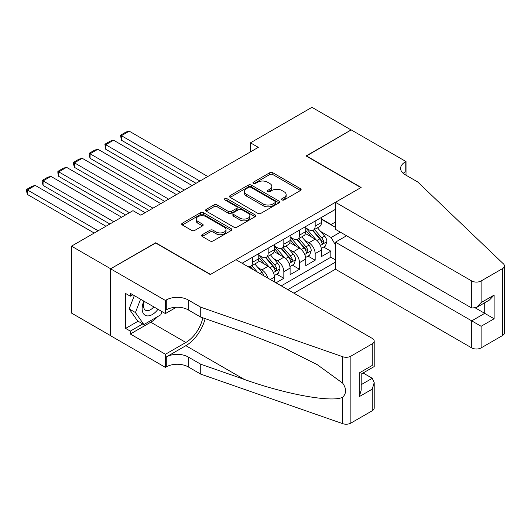 <?xml version="1.0" encoding="UTF-8"?>
<svg xmlns="http://www.w3.org/2000/svg" width="531" height="531" viewBox="0 0 531 531"><rect width="100%" height="100%" fill="white"/><g stroke="black" fill="none" stroke-linecap="round" stroke-linejoin="round"><path stroke-width="0.8" d="M281.994 199.921A1.52 0.876 0 0 0 284.151 199.921L300.486 190.49A2.177 1.254 0 0 0 301.123 189.607A2.177 1.254 0 0 0 300.486 188.717L272.808 172.741A2.177 1.254 0 0 0 269.735 172.741L253.4 182.166A1.52 0.876 0 0 0 252.955 182.79A1.52 0.876 0 0 0 253.4 183.414A1.52 0.876 0 0 0 255.55 183.414L257.668 182.193A6.956 4.016 0 0 1 267.505 182.193L269.814 183.52A6.956 4.016 0 0 1 271.852 186.361A6.956 4.016 0 0 1 269.814 189.202L267.697 190.423A1.52 0.876 0 0 0 267.252 191.047A1.52 0.876 0 0 0 267.697 191.664A1.52 0.876 0 0 0 269.848 191.664L271.965 190.45A6.956 4.016 0 0 1 281.802 190.45L284.112 191.777A6.956 4.016 0 0 1 286.149 194.618A6.956 4.016 0 0 1 284.112 197.459L281.994 198.68A1.52 0.876 0 0 0 281.549 199.304A1.52 0.876 0 0 0 281.994 199.921L281.994 198.68M202.238 234.695A2.177 1.254 0 0 0 201.601 235.585A2.177 1.254 0 0 0 202.238 236.474L210.004 240.955A2.177 1.254 0 0 0 213.077 240.955L231.217 230.481A2.177 1.254 0 0 0 231.855 229.591A2.177 1.254 0 0 0 231.217 228.708L203.546 212.725A2.177 1.254 0 0 0 200.472 212.725L182.325 223.206A2.177 1.254 0 0 0 181.688 224.089A2.177 1.254 0 0 0 182.325 224.978L191.704 230.394A2.177 1.254 0 0 0 194.777 230.394L202.543 225.907A2.177 1.254 0 0 0 203.181 225.025A2.177 1.254 0 0 0 202.543 224.135L197.897 221.447A5.814 3.359 0 0 1 196.191 219.077A5.814 3.359 0 0 1 199.782 215.971A5.814 3.359 0 0 1 206.121 216.701L224.341 227.222A5.814 3.359 0 0 1 226.04 229.591A5.814 3.359 0 0 1 222.449 232.697A5.814 3.359 0 0 1 216.11 231.967L213.077 230.215A2.177 1.254 0 0 0 210.004 230.215L202.238 234.695L202.238 236.474M155.702 243.032L110.667 268.766L71.506 246.152L71.506 313.078L110.587 335.645M155.702 242.767L210.522 274.414L360.901 187.596L306.075 155.948L351.11 129.942L311.949 107.335L250.466 142.832L250.466 151.873M71.506 246.152L132.989 210.661L140.821 215.181L258.298 147.352L250.466 142.832M257.82 213.349A2.177 1.254 0 0 0 260.894 213.349L279.04 202.875A2.177 1.254 0 0 0 279.671 201.986A2.177 1.254 0 0 0 279.04 201.096L251.362 185.12A2.177 1.254 0 0 0 248.289 185.12L230.142 195.594A2.177 1.254 0 0 0 229.505 196.483A2.177 1.254 0 0 0 230.142 197.373L257.82 213.349M225.449 200.253A1.52 0.876 0 0 1 226.989 200.466L255.099 216.694L236.985 227.155A2.177 1.254 0 0 1 233.912 227.155L206.234 211.172L206.234 209.4A2.177 1.254 0 0 0 205.597 210.289A2.177 1.254 0 0 0 206.234 211.172M206.234 209.4L214 204.92A2.177 1.254 0 0 1 217.073 204.92L228.297 211.398A2.177 1.254 0 0 0 231.377 211.398L236.527 208.424A2.177 1.254 0 0 0 237.165 207.535A2.177 1.254 0 0 0 236.527 206.645L224.839 199.902A1.52 0.876 0 0 1 224.394 199.278A1.52 0.876 0 0 1 225.33 198.468A1.52 0.876 0 0 1 226.989 198.66L255.126 214.902A2.177 1.254 0 0 1 255.763 215.792A2.177 1.254 0 0 1 255.126 216.681L255.126 214.902M276.001 282.824L283.833 278.304L276.704 274.188M273.631 258.584L277.567 260.854A8.861 5.118 60 0 1 283.833 271.706L290.099 268.089L290.099 274.686L299.497 269.263L292.369 265.148M289.295 249.537L293.231 251.807A8.861 5.118 60 0 1 299.497 262.659L305.763 259.042L305.763 265.646L315.162 260.217L315.162 253.619A8.861 5.118 -120 0 0 308.896 242.767L304.96 240.497M308.033 256.101L315.162 260.217M274.434 281.921L274.434 277.129A8.861 5.118 -120 0 0 268.168 266.277L258.484 260.681M267.803 278.091A8.861 5.118 60 0 0 261.902 269.894L257.973 267.624M290.099 268.089A8.861 5.118 -120 0 0 283.833 257.236L274.149 251.641M305.763 259.042A8.861 5.118 -120 0 0 299.497 248.189L289.807 242.601M293.935 293.185L335.446 269.217L471.72 347.898L471.72 320.857L484.723 313.35L484.723 302.756M287.829 289.654L335.446 262.161M335.446 209.347L242.09 263.25M258.77 255.066L261.902 256.871A8.861 5.118 60 0 0 266.336 257.309L272.602 253.692A8.861 5.118 -120 0 0 274.434 249.636L274.434 244.572M274.434 246.019L277.567 247.831A8.861 5.118 60 0 0 281.994 248.269L288.26 244.652A8.861 5.118 -120 0 0 290.099 240.596L290.099 235.532M290.099 236.979L293.231 238.784A8.861 5.118 60 0 0 297.659 239.222L303.924 235.605A8.861 5.118 -120 0 0 305.763 231.549L305.763 226.485M281.251 285.857L330.826 257.236L330.826 251.176L321.428 256.599L321.428 250.001A8.861 5.118 -120 0 0 315.162 239.149L305.471 233.554M305.763 227.932L308.896 229.744A8.861 5.118 -120 0 0 313.323 230.182A8.861 5.118 -120 0 0 315.162 226.126L315.162 221.062M313.323 230.182L319.589 226.564A8.861 5.118 -120 0 0 321.428 222.509L321.428 217.445M243.105 263.834L243.105 262.659M252.504 257.236L252.504 262.301A8.861 5.118 60 0 1 250.672 266.356A8.861 5.118 60 0 1 247.937 266.628M250.672 266.356L256.938 262.739A8.861 5.118 -120 0 0 258.77 258.683L258.77 253.619M268.168 248.189L268.168 253.254A8.861 5.118 60 0 1 266.336 257.309M283.833 239.149L283.833 244.214A8.861 5.118 60 0 1 281.994 248.269M299.497 230.102L299.497 235.167A8.861 5.118 60 0 1 297.659 239.222M299.497 262.659L299.497 269.263M283.833 271.706L283.833 278.304M335.446 244.977L331.138 237.516L320.624 231.45M331.138 237.516L340.378 232.18M321.428 219.25L335.446 227.348M321.428 218.891L331.138 224.494L335.446 222.011M323.698 247.061L330.826 251.176M330.826 257.236L335.446 259.905M282.605 200.141L284.112 199.271A6.956 4.016 0 0 0 286.149 196.43L286.149 194.618M271.852 186.361L271.852 188.173A6.956 4.016 0 0 1 269.814 191.014L268.308 191.883M300.46 190.51L272.808 174.546A2.177 1.254 0 0 0 269.735 174.546L254.004 183.626M279.007 202.888L251.362 186.932A2.177 1.254 0 0 0 248.289 186.932L230.175 197.386M275.191 202.61A1.52 0.876 0 0 0 275.642 201.986A1.52 0.876 0 0 0 275.191 201.368L250.897 187.337A1.52 0.876 0 0 0 248.747 187.337L246.517 188.624A6.956 4.016 0 0 0 244.479 191.465A6.956 4.016 0 0 0 246.517 194.306L263.124 203.897A6.956 4.016 0 0 0 272.967 203.897L275.191 202.61L275.191 204.415A1.52 0.876 0 0 0 275.642 203.798L275.642 201.986M244.479 191.465L244.479 193.277A6.956 4.016 0 0 0 246.517 196.118L246.517 194.306M275.191 204.415L272.967 205.703A6.956 4.016 0 0 1 263.124 205.703L246.517 196.118M206.267 211.192L214 206.725L214 204.92M237.165 207.535L237.165 209.347A2.177 1.254 0 0 1 236.527 210.23L231.377 213.203A2.177 1.254 0 0 1 228.297 213.203L217.073 206.725A2.177 1.254 0 0 0 214 206.725M239.946 218.122A5.814 3.359 0 0 0 246.284 218.852A5.814 3.359 0 0 0 249.875 215.745A5.814 3.359 0 0 0 248.169 213.369L241.751 209.665A2.177 1.254 0 0 0 238.678 209.665L233.527 212.639A2.177 1.254 0 0 0 232.89 213.528A2.177 1.254 0 0 0 233.527 214.418L239.946 218.122L239.946 219.927A5.814 3.359 0 0 0 246.284 220.657A5.814 3.359 0 0 0 249.875 217.557L249.875 215.745M232.89 213.528L232.89 215.334A2.177 1.254 0 0 0 233.527 216.223L233.527 214.418M239.946 219.927L233.527 216.223M226.04 229.591L226.04 231.403A5.814 3.359 0 0 1 222.449 234.503A5.814 3.359 0 0 1 216.11 233.779L213.077 232.027A2.177 1.254 0 0 0 210.004 232.027L202.265 236.487M196.191 219.077L196.191 220.883A5.814 3.359 0 0 0 197.897 223.259L197.897 221.447M202.517 225.927L197.897 223.259M231.191 230.5L203.546 214.537A2.177 1.254 0 0 0 200.472 214.537L182.352 224.998M321.295 248.448L325.344 246.112L326.91 241.585A5.868 3.392 -120 0 0 324.62 236.076L317.465 227.792M199.948 181.044L121.393 135.69L129.225 131.164L207.78 176.518M316.031 239.72L307.542 229.89A16.946 9.784 -120 0 0 305.763 228.031M121.393 140.211L120.537 135.193L121.393 135.69L121.393 140.211L196.032 183.301M311.378 236.959L306.626 231.463A14.065 8.124 -120 0 0 305.763 230.52M312.527 230.5L319.768 238.877A5.868 3.392 60 0 1 321.859 242.926L322.284 243.616L323.08 243.51L323.737 241.837A5.868 3.392 -120 0 0 321.647 237.795L314.491 229.505M312.951 230.361L320.731 239.368A2.994 1.726 60 0 1 321.487 240.536L323.737 241.837M120.537 135.193L126.02 132.027L129.225 131.164M143.861 301.13A14.397 8.31 120 0 0 147.24 315.892A14.397 8.31 120 0 0 157.986 309.288M144.346 301.416A9.857 5.688 120 0 0 145.547 310.237A9.857 5.688 120 0 0 146.994 310.681A9.857 5.688 120 0 0 153.791 306.865M162.021 311.617L160.787 314.797L143.874 324.56L137.609 320.943L129.152 308.916L134.316 295.621M143.874 324.56L135.418 312.533L140.582 299.238M129.152 308.916L135.418 312.533M346.57 235.757L335.446 242.176L481.119 326.28L481.119 347.898L502.505 335.552L502.505 268.626A6.644 3.836 0 0 0 504.45 265.918A6.644 3.836 0 0 0 503.494 263.934L417.685 181.947L405.153 174.712A15.505 8.954 180 0 1 400.606 168.38A15.505 8.954 180 0 1 405.153 162.048L406.016 161.55L351.19 129.903L306.307 156.081M335.446 242.176L335.446 269.217M306.307 155.809L361.133 187.463L335.446 202.291L471.72 280.972A6.644 3.836 0 0 0 481.119 280.972L502.505 268.626M406.016 161.55L406.016 174.666L405.545 174.938M335.446 202.291L335.446 229.332L471.72 308.013L471.72 280.972M504.45 265.918L504.45 332.837A6.644 3.836 180 0 1 502.505 335.552M481.119 347.898A6.644 3.836 180 0 1 471.72 347.898M403.195 173.332A15.505 8.954 180 0 1 405.153 171.951L405.153 162.048M475.484 308.013L494.122 318.773L481.119 326.28M481.119 280.972L481.119 302.584L476.42 307.549L471.72 308.013M481.119 302.584L494.122 295.083L489.423 300.042L476.42 307.549M235.976 259.719L372.258 338.4A6.644 3.836 -0 0 1 374.202 341.114A6.644 3.836 -0 0 1 372.258 343.822L350.878 356.168L350.878 423.094A6.644 3.836 180 0 1 342.741 423.665L200.738 374.123L188.206 366.888A15.505 8.954 -0 0 0 166.276 366.888L165.413 367.386L110.587 335.731L110.587 268.812L155.464 242.899L210.289 274.554L235.976 259.719M200.738 374.123L200.738 364.22L244.28 379.413C285.897 394.414 332.386 402.81 342.741 397.201C346.511 393.338 346.511 388.672 342.741 383.203L317.193 364.631L282.817 347.447L244.28 332.293L200.738 317.1L188.206 309.865A15.505 8.954 -0 0 0 166.276 309.865L166.276 299.962L165.413 300.46L110.587 268.812M200.738 317.1L200.738 307.197L188.206 299.962A15.505 8.954 -0 0 0 166.276 299.962M244.28 379.413L185.857 345.681L166.276 356.985A15.505 8.954 -0 0 1 188.206 356.985L200.738 364.22M372.258 410.748L372.258 389.137L374.202 382.585L374.202 408.034A6.644 3.836 180 0 1 372.258 410.748L350.878 423.094M342.741 383.203L342.741 356.739L200.738 307.197M157.674 316.595A24.924 14.39 -60 0 1 150.764 322.211L130.327 334.012L130.327 331.118L142.779 323.93M132.83 294.765L130.327 296.212L125.628 293.497L125.628 328.404L130.327 331.118M130.327 296.212L130.327 293.318L165.413 313.575L165.413 300.46M165.413 367.386L165.413 354.27L185.857 342.468A24.924 14.39 120 0 0 202.822 317.83M130.327 334.012L165.413 354.27M363.085 372.988L372.258 378.284L374.202 382.585M185.857 345.681A28.853 16.66 120 0 0 205.145 318.64M176.352 307.257L165.413 313.575M342.741 356.739A6.644 3.836 -0 0 0 350.878 356.168M125.628 328.404L138.08 321.215M372.258 389.137L359.255 396.644L361.199 390.093L361.199 374.07L374.202 366.563L374.202 341.114M359.255 396.644L359.255 372.948C361.79 374.408 361.79 374.408 359.255 372.948L372.258 365.441C374.793 366.901 374.793 366.901 372.258 365.441L372.258 343.822M305.63 257.489L309.679 255.152L311.246 250.632A5.868 3.392 -120 0 0 308.956 245.123L301.8 236.833M184.284 190.085L105.729 144.731L113.561 140.211L192.116 185.565M300.367 248.76L291.877 238.937A16.946 9.784 -120 0 0 290.099 237.072M105.729 149.251L104.872 144.233L105.729 144.731L105.729 149.251L180.367 192.348M295.714 246.006L290.968 240.51A14.065 8.124 -120 0 0 290.099 239.561M296.862 239.541L304.104 247.924A5.868 3.392 60 0 1 306.195 251.966L306.619 252.663L307.416 252.55L308.073 250.884A5.868 3.392 -120 0 0 305.982 246.835L298.827 238.552M297.287 239.408L305.066 248.408A2.994 1.726 60 0 1 305.823 249.583L308.073 250.884M104.872 144.233L110.355 141.067L113.561 140.211M289.966 266.535L294.015 264.199L295.581 259.672A5.868 3.392 -120 0 0 293.291 254.163L286.136 245.88M168.626 199.132L90.071 153.778L97.903 149.251L176.458 194.605M284.702 257.807L276.213 247.977A16.946 9.784 -120 0 0 274.434 246.118M90.071 158.298L89.208 155.085L89.208 153.28L90.071 153.778L90.071 158.298L164.71 201.388M280.049 255.046L275.304 249.55A14.065 8.124 -120 0 0 274.434 248.608M281.198 248.588L288.439 256.964A5.868 3.392 60 0 1 290.53 261.013L290.961 261.703L291.751 261.597L292.408 259.925A5.868 3.392 -120 0 0 290.318 255.882L283.162 247.592M281.622 248.448L289.402 257.455A2.994 1.726 60 0 1 290.158 258.624L292.408 259.925M89.208 153.28L94.691 150.114L97.903 149.251M274.301 275.576L278.35 273.239L279.917 268.719A5.868 3.392 -120 0 0 277.627 263.21L270.471 254.92M152.961 208.172L74.406 162.818L82.239 158.298L160.793 203.652M269.038 266.847L260.548 257.024A16.946 9.784 -120 0 0 258.77 255.159M74.406 167.338L73.543 164.132L73.543 162.32L74.406 162.818L74.406 167.338L149.045 210.435M264.385 264.093L259.639 258.597A14.065 8.124 -120 0 0 258.77 257.648M265.533 257.628L272.775 266.011A5.868 3.392 60 0 1 274.866 270.053L275.297 270.75L276.087 270.637L276.744 268.971A5.868 3.392 -120 0 0 274.653 264.923L267.498 256.639M265.958 257.495L273.737 266.496A2.994 1.726 60 0 1 274.494 267.67L276.744 268.971M73.543 162.32L79.026 159.154L82.239 158.298M263.947 275.868A5.868 3.392 -120 0 0 261.969 272.25L254.807 263.967M129.464 212.692L58.742 171.865L66.574 167.338L145.129 212.692M58.742 176.385L57.879 173.172L57.879 171.367L58.742 171.865L58.742 176.385L125.548 214.955M257.329 272.045L251.833 265.679M250.293 266.535L252.796 269.429M249.869 266.675L251.714 268.805M57.879 171.367L63.362 168.201L66.574 167.338M113.8 221.739L43.077 180.905L50.91 176.385L121.632 217.219M43.077 185.425L42.215 182.219L42.215 180.407L43.077 180.905L43.077 185.425L109.884 223.996M42.215 180.407L47.697 177.241L50.91 176.385M98.135 230.779L27.413 189.952L35.245 185.425L105.968 226.259M27.413 194.472L26.55 191.26L26.55 189.454L27.413 189.952L27.413 194.472L94.219 233.043M26.55 189.454L32.033 186.288L35.245 185.425M261.902 269.894L268.168 266.277M277.567 260.854L283.833 257.236M293.231 251.807L299.497 248.189M308.896 242.767L315.162 239.149M315.162 226.126L321.428 222.509M252.504 262.301L258.77 258.683M268.168 253.254L274.434 249.636M283.833 244.214L290.099 240.596M299.497 235.167L305.763 231.549M315.162 253.619L321.428 250.001M270.286 279.525L274.434 277.129M284.112 199.271L284.112 197.459M267.697 191.664L267.697 190.423M269.814 191.014L269.814 189.202M253.4 183.414L253.4 182.166M269.735 174.546L269.735 172.741M272.808 174.546L272.808 172.741M300.486 190.49L300.486 188.717M230.142 197.373L230.142 195.594M248.289 186.932L248.289 185.12M251.362 186.932L251.362 185.12M279.04 202.875L279.04 201.096M263.124 205.703L263.124 203.897M272.967 205.703L272.967 203.897M217.073 206.725L217.073 204.92M228.297 213.203L228.297 211.398M231.377 213.203L231.377 211.398M236.527 210.23L236.527 208.424M226.989 200.466L226.989 198.66M210.004 232.027L210.004 230.215M213.077 232.027L213.077 230.215M216.11 233.779L216.11 231.967M202.543 225.907L202.543 224.135M182.325 224.978L182.325 223.206M200.472 214.537L200.472 212.725M203.546 214.537L203.546 212.725M231.217 230.481L231.217 228.708M320.399 245.435L326.87 241.705M307.542 229.89L308.352 229.425M321.647 237.795L324.62 236.076M316.967 240.497L319.768 238.877M494.122 295.083L494.122 318.773M188.206 309.865L188.206 299.962M188.206 356.985L188.206 366.888M342.741 423.665L342.741 397.201M166.276 356.985L166.276 366.888M150.764 322.211L185.857 342.468M361.199 384.663L372.258 378.284M304.734 254.482L311.206 250.745M291.877 238.937L292.687 238.472M305.982 246.835L308.956 245.123M301.303 249.537L304.104 247.924M289.07 263.522L295.541 259.792M276.213 247.977L277.023 247.512M290.318 255.882L293.291 254.163M285.638 258.584L288.439 256.964M273.405 272.569L279.877 268.832M260.548 257.024L261.358 256.559M274.653 264.923L277.627 263.21M269.974 267.624L272.775 266.011M259.825 273.485L261.969 272.25"/></g></svg>
